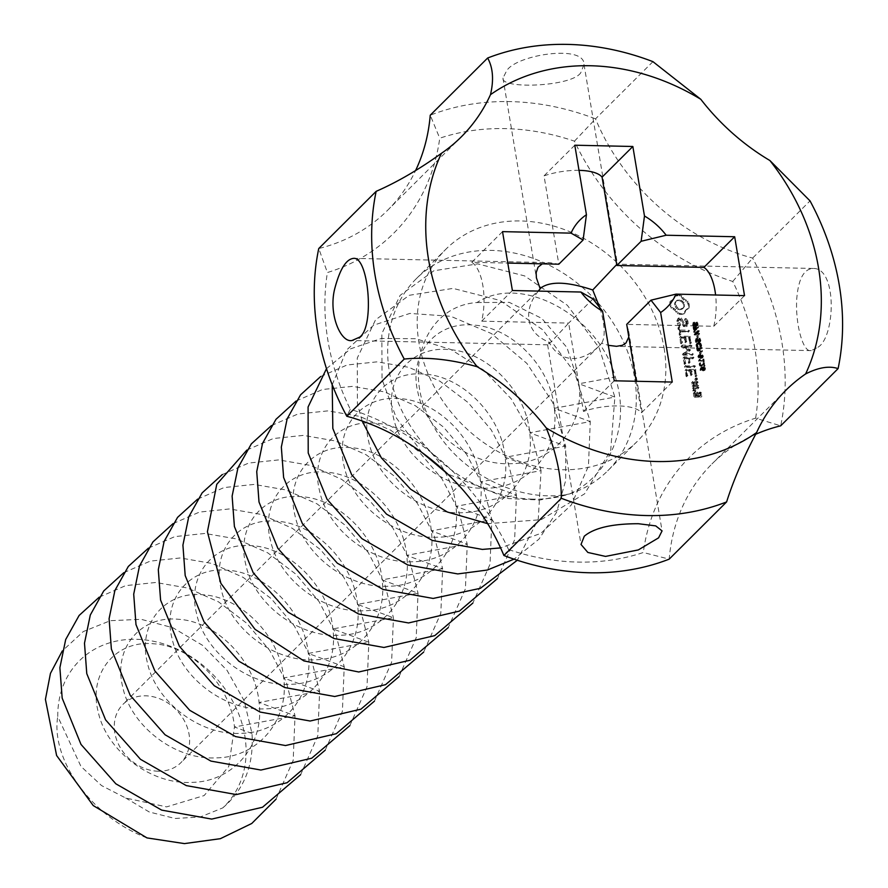 <?xml version="1.0" encoding="UTF-8"?>
<svg xmlns="http://www.w3.org/2000/svg" width="888" height="888" viewBox="0 0 888 888"><rect width="100%" height="100%" fill="white"/><g stroke="black" fill="none" stroke-linecap="round" stroke-linejoin="round"><path stroke-width="0.67" stroke-dasharray="4.44 3.33" d="M532.8 499.156A135.598 112.021 -134.9 0 1 404.306 415.495A135.598 112.021 -134.9 0 1 416.283 278.71A135.598 112.021 -134.9 0 1 591.341 295.704A135.598 112.021 -134.9 0 1 607.703 470.829A135.598 112.021 -134.9 0 1 569.663 493.895A135.598 112.021 -134.9 0 1 532.8 499.156M477.023 302.531L509.301 302.375L541.769 318.392L566.944 347.508L578.932 383.76L615.262 377.045C599.5 316.739 521.866 272.971 477.023 302.531C425.241 306.005 402.164 369.508 430.669 420.812C455.944 472.316 519.28 504.229 569.663 493.895L539.948 500.022L508.48 498.568L447.674 473.992M615.262 377.045C630.946 425.241 610.433 474.803 569.663 493.895M422 452.547L396.314 417.915L382.04 379.431L381.862 333.566L400.144 295.327L433.855 270.773L477.644 263.869L524.597 275.902L567.332 305.272L599.123 347.741L614.873 397.08L610.7 450.416L584.604 493.839L541.058 519.724L487.69 523.665M362.16 421.012L357.431 403.94L357.254 358.086L375.535 319.846L409.257 295.293L453.035 288.389L499.988 300.421L542.735 329.792L574.514 372.261L590.276 421.6L554.323 408.28L614.873 397.08L578.932 383.76C584.648 426.129 553.013 463.547 511.077 463.669C469.486 465.878 425.752 430.98 417.982 392.751C408.169 354.467 435.697 321.134 473.537 325.097C511.022 326.973 550.66 365.956 554.323 408.28C560.039 450.638 528.416 488.056 486.469 488.189C444.877 490.398 401.143 455.5 393.373 417.26C383.561 378.987 411.089 345.654 448.928 349.606C486.413 351.481 526.051 390.476 529.714 432.789C535.442 475.158 503.807 512.576 461.871 512.709C420.279 514.918 376.545 480.02 368.775 441.78C358.952 403.496 386.48 370.163 424.32 374.126C461.816 376.001 501.443 414.985 505.117 457.309C510.833 499.678 479.198 537.096 437.262 537.218C395.671 539.427 351.937 504.528 344.167 466.3C334.343 428.016 361.882 394.683 399.722 398.634C437.207 400.521 476.845 439.505 480.508 481.829C486.224 524.186 454.601 561.605 412.654 561.738C371.062 563.947 327.328 529.048 319.558 490.809C309.746 452.536 337.274 419.203 375.113 423.154C412.598 425.03 452.236 464.013 455.899 506.338C461.627 548.706 429.992 586.124 388.056 586.258C346.464 588.466 302.73 553.557 294.96 515.329C285.137 477.045 312.665 443.711 350.505 447.674C388.001 449.55 427.628 488.533 431.302 530.858C437.018 573.226 405.383 610.644 363.447 610.766C321.856 612.975 278.122 578.077 270.352 539.837C260.528 501.565 288.067 468.231 325.907 472.183C363.392 474.07 403.019 513.053 406.693 555.366C412.409 597.735 380.774 635.153 338.839 635.286C297.247 637.495 253.513 602.597 245.743 564.357C235.931 526.073 263.459 492.751 301.298 496.703C338.783 498.579 378.421 537.562 382.084 579.886C387.812 622.255 356.177 659.673 314.241 659.806C272.649 662.015 228.915 627.106 221.145 588.877C211.322 550.593 238.85 517.26 276.69 521.223C314.186 523.099 353.813 562.082 357.487 604.406C363.203 646.775 331.568 684.182 289.632 684.315C248.041 686.524 204.307 651.625 196.537 613.386C186.713 575.113 214.252 541.78 252.081 545.731C289.577 547.607 329.204 586.602 332.878 628.915C338.594 671.284 306.959 708.702 265.024 708.835C223.432 711.044 179.698 676.145 171.928 637.906C162.116 599.622 189.644 566.3 227.483 570.251C264.968 572.127 304.606 611.111 308.269 653.435C313.986 695.804 282.362 733.222 240.426 733.344C198.834 735.553 155.1 700.654 147.33 662.426C137.507 624.142 165.035 590.809 202.875 594.771C240.371 596.647 279.998 635.63 283.672 677.955C289.388 720.312 257.753 757.73 215.817 757.864C174.226 760.073 130.492 725.174 122.722 686.935C112.898 648.662 140.437 615.329 178.266 619.28C215.762 621.156 255.389 660.15 259.063 702.464C264.779 744.832 233.144 782.25 191.209 782.384C149.617 784.592 105.883 749.694 98.113 711.455C88.3 673.171 115.829 639.837 153.668 643.8C191.153 645.676 230.791 684.659 234.454 726.983L228.76 766.522L204.129 795.57L166.6 806.892L125.708 798.012L101.532 785.558L80.941 766.4L57.753 716.516A102.731 84.86 -134.9 0 1 184.704 652.935A102.731 84.86 -134.9 0 1 222.788 807.88L200.277 816.993L175.003 818.47L149.262 811.987L125.708 798.012M332.212 384.748L346.664 349.983L373.659 325.175L409.868 313.431L450.804 316.295L491.475 333.588L526.895 363.414L552.702 402.408L565.667 446.109L529.714 432.789L590.276 421.6L588.444 466.178L571.295 505.006L540.792 533.377L500.588 547.907M326.495 368.675L350.627 348.806L381.296 338.483L415.739 338.694L450.926 349.517L483.716 370.118L511.199 398.834L530.913 433.289L541.058 470.629L505.117 457.309L565.667 446.109L565.678 480.53L556.576 512.298L538.961 539.138L514.03 559.163M320.69 376.512L347.053 364.99L377.189 361.838L408.913 367.355L439.949 381.218L468.076 402.53L491.242 429.903L507.781 461.483L516.461 495.138L480.508 481.829L541.058 470.629L538.261 519.158L517.304 560.25M296.081 401.032L322.455 389.51L352.58 386.358L384.304 391.863L415.351 405.727L443.467 427.05L466.644 454.412L483.172 485.991L491.852 519.658L455.899 506.338L516.461 495.138L514.629 539.726L497.48 578.554M271.484 425.552L297.846 414.019L327.972 410.867L359.707 416.383L390.742 430.247L418.859 451.57L442.035 478.932L458.574 510.511L467.243 544.178L431.302 530.858L491.852 519.658L490.021 564.246L472.871 603.063M246.875 450.061L273.249 438.539L303.374 435.386L335.109 440.903L366.145 454.767L394.261 476.09L417.438 503.452L433.966 535.031L442.646 568.686L406.693 555.366L467.243 544.178L465.423 588.755L448.262 627.583M503.907 555.5L508.569 549.539A236.275 195.182 45.1 0 0 643.289 552.503L669.197 559.14A205.461 169.73 45.1 0 1 711.954 463.947A205.461 169.73 45.1 0 1 755.644 434.288M672.26 382.062L641.491 412.72A41.092 15.096 170.5 0 0 637.64 409.69A41.092 15.096 170.5 0 0 593.073 408.713A41.092 15.096 170.5 0 0 583.46 411.433L568.675 323.099L551.692 341.369L547.685 344.822L549.117 342.124C554.512 352.591 562.282 358.064 572.427 358.53C581.596 358.563 590.487 354.379 599.089 345.987L601.653 343.279L608.291 345.31M508.569 549.539A225.996 186.702 45.1 0 0 350.283 409.246L346.82 416.272M652.935 61.649L595.526 118.859A205.461 169.73 45.1 0 0 752.624 258.086A256.821 212.154 45.1 0 1 780.685 425.818L755.621 418.17A225.996 186.702 45.1 0 0 643.289 552.503M755.621 418.17A236.275 195.182 45.1 0 0 732.744 281.452A225.996 186.702 45.1 0 1 574.458 141.17A236.275 195.182 45.1 0 0 439.738 138.206A225.996 186.702 45.1 0 1 327.406 272.538A236.275 195.182 45.1 0 0 350.283 409.246M664.091 348.052A135.598 112.021 -134.9 0 1 637.229 441.414A135.598 112.021 -134.9 0 1 562.326 469.73A135.598 112.021 -134.9 0 1 433.832 386.08A135.598 112.021 -134.9 0 1 445.809 249.295A135.598 112.021 -134.9 0 1 573.715 233.422A135.598 112.021 -134.9 0 1 664.091 348.052M669.818 303.197L670.007 301.62L673.071 299.733L674.425 296.326L677.611 295.793L680.985 296.47L683.494 299.966L687.223 301.998L688.389 305.339L688.333 308.658L685.27 310.545L683.915 313.952L680.741 314.485L677.355 313.808L674.847 310.312L671.117 308.28L669.952 304.873L670.829 300.799L673.892 298.923L675.246 295.515L678.432 294.971L681.806 295.66L684.315 299.145L688.045 301.187L689.21 304.529L689.155 307.836L686.091 309.723L684.737 313.131L681.551 313.675L678.177 312.987L675.668 309.49L671.939 307.459L670.64 302.386M676.789 321.212L677.788 318.814L680.752 318.87L684.104 325.419L685.658 325.452L685.947 321.922L684.581 320.046L684.659 319.258L685.469 319.491L687.012 321.611L687.456 324.275L686.502 326.618L683.505 326.551L680.141 320.013L678.61 319.98L677.977 321.523L679.675 325.385L679.598 326.162L678.798 325.94L677.222 323.787L676.789 321.212L678.61 317.993L681.573 318.059L684.926 324.608L686.468 324.642L686.768 321.101L685.403 319.225L685.481 318.448L686.291 318.67L687.823 320.79L688.278 323.454L687.323 325.796L684.326 325.73L680.963 319.192L679.431 319.158L678.798 320.712L680.497 324.575L680.419 325.341L679.62 325.13L678.044 322.966L677.611 320.39M678.388 327.406L679.531 330.858L688.688 331.635L679.72 332.012L679.731 335.42L677.921 327.961L679.209 326.584L680.352 330.047L688.822 330.225L689.51 330.813L689.01 331.379L680.541 331.191L680.552 334.598L679.886 333.988L679.209 326.584M696.17 326.529L697.302 325.474L696.603 322.899L695.826 322.888L696.736 324.653L696.148 325.874L694.349 323.176L692.596 323.343L693.029 326.273L693.761 326.285L692.962 324.62L693.517 323.51L696.17 326.529L698.112 324.653L697.424 322.089L696.647 322.067L697.557 323.843L696.969 325.052L694.294 322.044L693.25 323.787L693.85 325.452L694.583 325.463L693.783 323.798L694.827 322.855L696.991 325.707M693.04 323.809L694.338 322.699L693.04 323.809M693.473 322.855L694.294 322.044L693.473 322.855M696.669 325.563L697.491 324.742L696.669 325.563M696.692 326.407L697.901 325.241L696.692 326.407M694.927 330.591L696.159 329.626L696.037 328.16L697.768 328.194L697.668 327.572L692.995 327.461L693.717 330.003L694.927 330.591L696.714 329.381L696.858 327.339L698.59 327.383L698.49 326.751L693.817 326.651L694.538 329.182L695.748 329.781M695.482 330.491L696.714 329.381L695.482 330.491M698.923 335.098L698.801 334.321L694.25 331.99L698.423 332.079L698.323 331.49L693.661 331.391L693.817 332.367L697.979 334.499L694.161 334.41L694.261 334.998L698.923 335.098L699.622 333.5L695.071 331.169L699.245 331.257L699.145 330.669L694.471 330.569L694.638 331.546L698.789 333.677L694.982 333.588L695.082 334.177L699.744 334.288M680.474 343.223L679.986 336.952L689.066 337.151L690.209 344.033L688.688 338.284L685.27 338.206L685.469 342.79L684.137 338.184L680.752 338.106L681.607 343.245L681.14 343.834L680.474 343.223L681.296 342.413L680.807 336.13L689.887 336.33L691.03 343.223L689.51 337.473L686.091 337.396L686.291 341.969L684.959 337.373L681.562 337.296L682.428 342.435L681.962 343.023L681.296 342.413M697.679 338.15L696.791 336.164L697.124 338.139L698.501 337.34L697.602 335.342L698.501 337.34M698.867 342.657L699.999 341.603L699.311 339.038L698.534 339.016L699.444 340.792L698.845 342.013L697.058 339.316L695.293 339.471L695.726 342.402L696.458 342.413L695.659 340.748L696.225 339.649L698.867 342.657L700.821 340.792L700.133 338.217L699.356 338.195L700.255 339.971L699.666 341.192L696.991 338.173L695.948 339.926L696.547 341.58L697.28 341.603L696.481 339.938L697.524 338.994L699.689 341.847M695.737 339.938L697.047 338.828L695.737 339.938M696.17 338.994L696.991 338.173L696.17 338.994M699.378 341.691L700.199 340.881L699.378 341.691M699.389 342.546L700.599 341.381L699.389 342.546M700.654 347.352L699.933 344.067L697.99 343.379L696.292 343.978L696.625 347.264L697.369 347.275L696.481 345.621L697.291 344.133L699.611 344.544L699.922 347.33L701.553 346.22L700.754 343.245L697.802 342.701L696.769 343.878L697.446 346.442L698.19 346.464L697.302 344.156L698.923 343.212L700.865 344.255L700.743 346.52L701.465 346.531M696.758 344.466L698.112 343.323L696.758 344.466M696.991 343.523L697.802 342.701L696.991 343.523M682.384 354.634L687.956 350.693L683.405 353.335L682.384 354.634L683.039 355.244L683.86 354.423L683.205 353.813M683.039 355.244L692.573 354.867L684.914 354.123L689.621 350.716L683.76 347.097L690.709 347.252L691.208 346.686L690.52 346.109L681.485 345.909L681.396 346.975L687.956 350.693M684.593 364.48L682.972 358.142L683.449 357.598L693.162 358.386L688.733 358.852L688.933 363.436L687.601 358.83L684.204 358.752L684.593 364.48L685.414 363.669L684.748 363.059L684.26 356.776L693.983 357.564L689.554 358.042L689.743 362.615L688.422 358.019L685.025 357.942L685.414 363.669M701.786 352.159L699.522 349.717L699.378 348.84L701.231 348.873L701.132 348.24L696.458 348.14L697.613 351.115L699.444 350.338L701.786 352.159L702.464 350.527L700.199 348.018L702.053 348.063L701.953 347.43L697.28 347.33L698.434 350.294L700.266 349.517L702.608 351.348M699.045 351.038L700.266 349.517L699.045 351.038M700.377 354.257L699.478 352.27L699.811 354.245L701.198 353.446L700.299 351.448L701.198 353.446M700.51 358.452L702.286 358.086L703.485 356.044L702.674 354.789L698.889 354.812L697.813 356.754L698.623 358.019L700.51 358.452L703.107 357.276L702.286 358.086L702.663 356.865L701.864 355.6L698.19 355.533L699.011 354.712L698.634 355.944L699.444 357.198L701.331 357.631M703.496 362.371L703.063 359.807L702.741 360.783L699.644 360.717L699.056 359.718L698.579 360.806L702.852 361.394L703.496 362.371L704.317 361.56L703.884 358.996L703.562 359.973L700.466 359.895L699.866 358.907L699.489 360.484L703.673 360.584L704.317 361.56M699.056 360.495L699.877 359.673L699.056 360.495M685.114 367.421L684.426 366.833L684.926 366.278L693.928 366.478L694.616 367.066L694.116 367.621L685.114 367.421L685.936 366.611L685.247 366.023L694.749 365.656L695.437 366.245L694.938 366.811L685.936 366.611M686.657 376.778L685.991 376.168L685.503 369.896L694.571 370.096L695.715 376.978L694.205 371.228L690.786 371.162L690.986 375.735L689.654 371.129L686.258 371.062L686.657 376.778L687.479 375.968L685.847 369.63L695.393 369.286L696.536 376.168L695.027 370.418L691.608 370.34L691.808 374.914L690.476 370.318L687.079 370.241L687.479 375.968M695.215 380.219L695.926 380.53L696.714 379.587L694.993 378.887L695.215 380.219L696.747 379.72L697.124 378.099L695.815 378.077L696.037 379.409M704.228 366.777L703.696 363.581L700.632 365.856L699.245 363.592L699.711 366.067L701.609 366.256L703.263 364.224L704.228 366.777L705.05 365.967L704.517 362.759L702.164 364.835L700.843 364.779L700.721 362.792L700.066 362.781L699.999 364.102L700.532 365.257L702.031 365.634L704.084 363.403L705.05 365.967M701.609 366.256L702.763 365.157L701.609 366.256M699.91 363.647L700.732 362.826L699.899 363.614M702.13 364.835L702.952 364.013L702.13 364.835M703.418 370.962L704.75 369.353L703.374 367.765L700.454 368.12L700.066 370.163L700.765 370.44L700.765 368.687L701.831 368.243L702.686 370.796L705.316 369.686L704.961 367.388L702.064 366.888L700.843 368.009L700.987 369.608L701.587 369.619L701.576 367.865L702.652 367.421L702.952 369.552L705.316 369.686L703.418 370.962M700.765 368.687L702.652 367.421L700.765 368.687M700.454 368.12L701.276 367.299L700.454 368.12M697.824 386.225L697.369 386.78L692.163 386.102L692.041 382.173L696.614 382.273L697.824 386.225L698.645 385.414L693.617 385.858L692.862 381.352L697.435 381.452L698.645 385.414M693.162 388.855L692.973 387.712L698.179 388.4L695.437 388.911L694.15 390.698L695.027 391.408L694.427 392.241L692.862 390.343L693.928 388.877L693.162 388.855L693.794 386.891L699 387.579L696.259 388.089L694.96 389.888L695.848 390.587L695.249 391.419L693.817 390.32L694.749 388.056L693.983 388.045M693.939 396.714L693.373 393.329L696.625 392.84L697.735 396.215L699.944 396.27L699.578 394.05L698.49 393.462L699.944 392.918L701.154 396.881L694.571 397.291L693.939 396.714L694.749 395.904L694.638 391.963L697.446 392.03L698.556 395.404L700.765 395.449L700.399 393.24L699.3 392.64L700.765 392.096L701.52 396.614L694.749 395.904M732.744 281.452L752.624 258.086L810.034 200.888M817.981 347.23C835.408 337.029 837.44 267.499 813.075 268.465C803.918 268.964 798.49 278.854 796.802 298.135C795.004 323.654 803.063 353.113 811.266 350.627L817.981 347.23M614.23 380.786L583.46 411.433M744.533 295.637L713.763 326.285L626.706 324.375L628.649 331.191L628.815 336.974M636.23 381.263L641.491 412.72M461.294 136.863L387.479 210.412A205.461 169.73 45.1 0 1 318.748 248.54L327.406 272.538M387.479 210.412A205.461 169.73 45.1 0 0 415.54 170.651M713.763 326.285A41.092 17.56 -88.7 0 0 715.506 316.583A41.092 17.56 -88.7 0 0 715.595 294.994M574.802 145.21L544.033 175.857L558.818 264.202L549.494 262.659L353.779 258.353M579.009 170.352A41.092 15.096 170.5 0 0 553.646 173.138A41.092 15.096 170.5 0 0 544.033 175.857M502.53 231.635L471.761 262.293L507.792 263.081M512.387 290.52L481.618 321.179A41.092 17.56 -88.7 0 0 483.361 311.477A41.092 17.56 -88.7 0 0 475.79 266.245A41.092 17.56 -88.7 0 0 471.761 262.293M592.962 298.901L568.675 323.099L481.618 321.179M574.458 141.17L595.526 118.859A256.821 212.154 45.1 0 0 430.236 115.218L439.738 138.206M670.007 301.62L670.829 300.799M669.952 304.873L670.762 304.051M671.728 300.91L672.538 300.089M670.373 306.582L671.195 305.761M673.071 299.733L673.892 298.923M671.117 308.28L671.939 307.459M673.992 298.19L674.813 297.369M673.093 309.079L673.914 308.258M674.425 296.326L675.246 295.515M674.847 310.312L675.668 309.49M675.968 295.904L676.789 295.094M676.29 311.921L677.111 311.1M677.611 295.793L678.432 294.971M677.355 313.808L678.177 312.987M679.298 295.981L680.108 295.16M679.054 314.296L679.875 313.486M680.985 296.47L681.806 295.66M680.741 314.485L681.551 313.675M682.051 298.357L682.872 297.547M682.373 314.374L683.194 313.553M683.494 299.966L684.315 299.145M683.915 313.952L684.737 313.131M685.259 301.199L686.069 300.388M684.348 312.088L685.17 311.277M687.223 301.998L688.045 301.187M685.27 310.545L686.091 309.723M687.956 303.652L688.777 302.841M686.624 309.368L687.445 308.558M688.389 305.339L689.21 304.529M688.333 308.658L689.155 307.836M688.511 307.026L689.332 306.205M677.788 318.814L678.61 317.993M677.222 323.787L678.044 322.966M680.752 318.87L681.573 318.059M678.798 325.94L679.62 325.13M684.104 325.419L684.926 324.608M679.598 326.162L680.419 325.341M685.658 325.452L686.468 324.642M679.675 325.385L680.497 324.575M686.28 323.909L687.101 323.088M678.31 323.521L679.131 322.699M685.947 321.922L686.768 321.101M677.977 321.523L678.798 320.712M684.581 320.046L685.403 319.225M678.61 319.98L679.431 319.158M684.659 319.258L685.481 318.448M680.141 320.013L680.963 319.192M685.469 319.491L686.291 318.67M683.505 326.551L684.326 325.73M687.012 321.611L687.823 320.79M686.502 326.618L687.323 325.796M687.456 324.275L688.278 323.454M679.054 327.994L679.875 327.173M677.921 327.961L678.743 327.15M679.531 330.858L680.352 330.047M679.065 334.809L679.886 333.988M688 331.046L688.822 330.225M679.731 335.42L680.552 334.598M688.688 331.635L689.51 330.813M680.197 334.832L681.018 334.021M688.189 332.19L689.01 331.379M679.72 332.012L680.541 331.191M696.603 322.899L697.424 322.089M695.826 322.888L696.647 322.067M695.837 322.932L696.658 322.111M693.029 326.273L693.85 325.452M693.761 326.285L694.583 325.463M693.75 326.24L694.571 325.419M694.349 324.22L695.171 323.399M696.037 328.16L696.858 327.339M697.768 328.194L698.59 327.383M697.668 327.572L698.49 326.751M692.995 327.461L693.817 326.651M698.801 334.321L699.622 333.5M694.25 331.99L695.071 331.169M698.423 332.079L699.245 331.257M698.323 331.49L699.145 330.669M693.661 331.391L694.471 330.569M693.817 332.367L694.638 331.546M697.979 334.499L698.789 333.677M694.161 334.41L694.982 333.588M694.261 334.998L695.082 334.177M679.52 337.496L680.341 336.674M681.14 343.834L681.962 343.023M679.986 336.952L680.807 336.13M681.607 343.245L682.428 342.435M689.066 337.151L689.887 336.33M680.752 338.106L681.562 337.296M689.71 337.729L690.52 336.907M684.137 338.184L684.959 337.373M690.664 343.445L691.486 342.635M684.803 342.18L685.625 341.358M690.209 344.033L691.03 343.223M685.469 342.79L686.291 341.969M689.543 343.423L690.365 342.613M685.936 342.202L686.757 341.381M688.688 338.284L689.51 337.473M685.27 338.206L686.091 337.396M697.346 336.175L698.168 335.353M696.791 336.164L697.602 335.342M697.124 338.139L697.935 337.329M699.311 339.038L700.133 338.217M698.534 339.016L699.356 338.195L698.534 339.061M695.726 342.402L696.547 341.58M696.458 342.413L697.28 341.603M696.458 342.368L697.28 341.558M697.047 340.348L697.868 339.538M696.625 347.264L697.446 346.442M697.369 347.275L698.19 346.464M697.358 347.23L698.179 346.409M699.91 347.286L700.732 346.475M699.922 347.33L700.743 346.52M682.583 354.157L683.405 353.335M692.085 355.433L692.895 354.612L683.86 354.423M681.396 346.975L682.217 346.154L688.777 349.872M682.217 346.154L682.306 345.088L691.341 345.288L692.03 345.876L691.53 346.431L684.581 346.287L690.442 349.905L685.736 353.313L693.395 354.046M681.029 346.486L681.851 345.665M691.885 354.279L692.707 353.468M681.485 345.909L682.306 345.088M684.914 354.123L685.736 353.313M690.52 346.109L691.341 345.288M689.432 351.215L690.254 350.394M691.208 346.686L692.03 345.876M689.621 350.716L690.442 349.905M690.709 347.252L691.53 346.431M689.243 350.216L690.065 349.395M683.76 347.097L684.581 346.287M683.927 363.869L684.748 363.059M685.059 363.902L685.88 363.081M682.972 358.142L683.793 357.32M684.204 358.752L685.025 357.942M683.449 357.598L684.26 356.776M687.601 358.83L688.422 358.019M692.474 357.797L693.295 356.976M688.267 362.826L689.077 362.004M693.162 358.386L693.983 357.564M688.933 363.436L689.743 362.615M692.662 358.941L693.484 358.13M689.388 362.848L690.209 362.038M688.733 358.852L689.554 358.042M701.642 351.348L702.464 350.527M699.522 349.717L700.343 348.906M699.378 348.84L700.199 348.018M701.231 348.873L702.053 348.063M701.132 348.24L701.953 347.43M696.458 348.14L697.28 347.33M700.044 352.281L700.865 351.459M699.478 352.27L700.299 351.448M699.811 354.245L700.632 353.435M703.063 359.807L703.884 358.996M702.586 359.795L703.396 358.985M702.741 360.783L703.562 359.973M699.644 360.717L700.466 359.895M699.478 359.729L700.299 358.919M699.056 359.718L699.866 358.907M698.579 360.806L699.4 359.995M698.667 361.305L699.489 360.484M702.852 361.394L703.673 360.584M703.007 362.36L703.829 361.549M684.426 366.833L685.247 366.023M694.116 367.621L694.938 366.811M684.926 366.278L685.736 365.456M694.616 367.066L695.437 366.245M693.928 366.478L694.749 365.656M685.991 376.168L686.813 375.358M687.123 376.201L687.945 375.38M685.037 370.44L685.847 369.63M686.258 371.062L687.079 370.241M685.503 369.896L686.324 369.086M689.654 371.129L690.476 370.318M694.571 370.096L695.393 369.286M690.32 375.125L691.142 374.303M695.215 370.673L696.037 369.852M690.986 375.735L691.808 374.914M696.181 376.401L696.991 375.58M691.452 375.147L692.274 374.336M695.715 376.978L696.536 376.168M690.786 371.162L691.608 370.34M695.06 376.368L695.881 375.557M694.205 371.228L695.027 370.418M695.926 380.53L696.747 379.72M694.805 379.553L695.626 378.732M696.525 380.253L697.346 379.431M694.993 378.887L695.815 378.077M696.714 379.587L697.535 378.776M695.604 378.61L696.414 377.789M696.303 378.921L697.124 378.099M703.696 363.581L704.517 362.759M703.041 363.558L703.862 362.748M699.245 363.592L700.066 362.781M703.263 364.224L704.084 363.403M703.696 366.766L704.517 365.956M700.166 370.429L700.987 369.608M700.765 370.44L701.587 369.619M700.754 370.407L701.576 369.586M697.369 386.78L698.19 385.969M697.258 382.85L698.079 382.029M692.795 386.68L693.617 385.858M696.614 382.273L697.435 381.452M692.163 386.102L692.973 385.292M692.041 382.173L692.862 381.352M691.597 382.717L692.407 381.907M692.518 388.278L693.339 387.457M693.928 388.877L694.749 388.056M692.973 387.712L693.794 386.891M692.862 390.343L693.683 389.521M697.535 387.812L698.356 386.99M692.995 391.131L693.817 390.32M698.179 388.4L699 387.579M694.427 392.241L695.249 391.419M697.735 388.955L698.556 388.145M695.027 391.408L695.848 390.587M695.437 388.911L696.259 388.089M694.15 390.698L694.96 389.888M693.373 393.329L694.183 392.518M694.571 397.291L695.393 396.481M693.817 392.785L694.638 391.963M700.699 397.424L701.52 396.614M696.625 392.84L697.446 392.03M701.154 396.881L701.975 396.059M697.269 393.417L698.09 392.607M700.588 393.495L701.409 392.674M697.735 396.215L698.556 395.404M699.944 392.918L700.765 392.096M699.944 396.27L700.765 395.449M698.934 392.896L699.755 392.074M699.578 394.05L700.399 393.24M698.49 393.462L699.3 392.64M699.122 394.039L699.944 393.229M538.283 291.098C530.669 300.832 527.561 310.478 528.982 320.013C530.946 330.292 537.662 337.651 549.117 342.124M599.988 308.158C604.939 324.964 605.494 336.674 601.653 343.279M158.242 771.217A41.092 33.944 -134.9 0 1 119.303 745.865A41.092 33.944 -134.9 0 1 122.933 704.406A41.092 33.944 -134.9 0 1 175.979 709.556A41.092 33.944 -134.9 0 1 180.941 762.625A41.092 33.944 -134.9 0 1 158.242 771.217M580.752 72.772C571.783 86.747 500.555 89.399 502.974 78.088L506.471 71.129C515.029 55.001 584.748 43.867 584.027 64.524L580.752 72.772M616.694 264.535L617.449 264.224L616.849 265.479M542.313 263.836L549.494 262.659M675.446 304.218L677.322 307.514L680.763 308.935L683.76 307.659L684.537 304.418L683.882 302.619L681.052 300.111L677.511 300.022L676.223 300.988L674.625 305.039L675.28 306.848L676.101 306.027M695.659 329.126L694.46 327.284L696.314 327.328L696.447 328.482L694.838 329.936L694.072 329.581L693.639 328.105L694.46 327.284M693.639 328.105L695.504 328.149L695.471 329.681L696.292 328.86L694.838 329.936M699 349.805L697.924 347.963L699.677 348.007L699.689 349.539L698.179 350.616L697.513 350.294L698.334 349.484M697.513 350.294L697.102 348.784L698.856 348.818L698.867 350.349L699.689 349.539L698.179 350.616M702.608 356.821L699.356 356.443L699.511 355.156L701.709 355.056L702.963 356.033L701.786 357.642L698.945 357.575L698.368 356.277L701.509 356.033L701.786 357.642L702.608 356.821M699.189 355.455L698.368 356.277L699.189 355.455M702.464 369.919L702.275 368.243L704.106 368.975L703.329 370.307L704.151 369.497L703.096 368.775L703.096 367.432L704.672 367.832L704.894 369.253L704.084 370.063L702.464 369.919L703.285 369.097M693.628 382.517L693.994 384.726L697.424 384.804L697.058 382.584L693.628 382.517L692.807 383.327L693.173 385.547L693.994 384.726M695.404 393.129L695.77 395.338L697.424 395.382L697.058 393.162L694.583 393.939L694.949 396.159L695.77 395.338M675.28 306.848L676.501 308.336L677.322 307.514M676.501 308.336L678.11 309.357L678.932 308.536M678.11 309.357L679.942 309.757L680.763 308.935M679.942 309.757L682.472 308.613M681.651 309.435L683.76 307.659M682.939 308.48L684.481 306.216M683.66 307.026L684.537 304.418M683.727 305.239L683.061 303.43L683.882 302.619M683.061 303.43L681.84 301.942L682.661 301.132M681.84 301.942L680.23 300.921L681.052 300.111M680.23 300.921L678.399 300.521L679.22 299.7M678.399 300.521L676.689 300.843L677.511 300.022M675.402 301.798L674.68 303.252L675.502 302.431M674.68 303.252L674.625 305.039M695.504 328.149L696.314 327.328M698.856 348.818L699.677 348.007M697.102 348.784L697.924 347.963M703.851 368.653L704.672 367.832M702.275 368.243L703.096 367.432M693.173 385.547L696.614 385.625L697.424 384.804M696.614 385.625L696.236 383.405L697.058 382.584M696.236 383.405L692.807 383.327M694.949 396.159L697.424 395.382M696.614 396.192L696.236 393.983L697.058 393.162M696.236 393.983L694.583 393.939M99.245 597.158L125.608 585.636L155.744 582.484L187.468 587.989L218.504 601.853L246.631 623.176L269.797 650.549L286.336 682.128L295.016 715.784L293.184 760.372L276.035 799.189M146.975 837.906C90.487 816.583 50.649 758.807 57.753 716.516M222.788 807.88C244.311 789.465 254.046 764.668 251.981 733.477L244.178 700.765L227.062 670.385L202.442 645.254L172.838 627.727L141.137 619.313L110.334 620.69L83.25 631.59L62.293 650.96M123.854 572.649L150.216 561.116L180.342 557.964L212.077 563.48L243.112 577.344L271.228 598.656L294.405 626.029L310.944 657.608L319.613 691.275L317.793 735.852L300.632 774.68M148.451 548.129L174.825 536.607L204.95 533.455L236.674 538.961L267.721 552.824L295.837 574.148L319.014 601.509L335.542 633.089L344.222 666.755L342.391 711.332L325.241 750.16M173.06 523.609L199.423 512.087L229.559 508.935L261.283 514.441L292.319 528.305L320.446 549.628L343.612 577L360.151 608.58L368.831 642.235L366.999 686.824L349.85 725.64M197.669 499.1L224.031 487.568L254.157 484.415L285.892 489.932L316.927 503.796L345.044 525.119L368.22 552.48L384.759 584.06L393.428 617.726L391.608 662.304L374.447 701.132M222.266 474.581L248.64 463.059L278.765 459.906L310.489 465.412L341.536 479.276L369.652 500.599L392.829 527.96L409.357 559.54L418.037 593.206L416.206 637.784L399.056 676.612M251.981 733.477L234.454 726.983L295.016 715.784L259.063 702.464L319.613 691.275L283.672 677.955L344.222 666.755L308.269 653.435L368.831 642.235L332.878 628.915L393.428 617.726L357.487 604.406L418.037 593.206L382.084 579.886L442.646 568.686L440.814 613.275L423.665 652.103M697.302 325.474L698.112 324.653M697.269 324.664L698.09 323.843M697.025 323.743L697.846 322.921M696.436 323.765L697.258 322.954M696.736 324.653L697.557 323.843M695.659 325.707L696.481 324.897M695.36 325.241L696.181 324.42M695.16 324.719L695.981 323.898M694.96 324.12L695.781 323.31M694.349 323.176L695.171 322.366M692.429 324.608L693.25 323.787M692.673 325.53L693.495 324.708M693.262 325.519L694.083 324.708M692.962 324.62L693.783 323.798M694.005 323.676L694.827 322.855M694.56 324.797L695.371 323.987M694.793 325.441L695.615 324.62M695.337 326.24L696.159 325.43M696.159 329.626L696.98 328.815M696.137 328.793L696.958 327.972M693.217 328.749L694.039 327.927M693.406 329.47L694.227 328.66M693.717 330.003L694.538 329.182M694.227 330.425L695.049 329.615M699.999 341.603L700.821 340.792M699.977 340.792L700.799 339.982M699.722 339.871L700.543 339.05M699.134 339.904L699.955 339.083M699.444 340.792L700.255 339.971M698.368 341.847L699.178 341.025M698.057 341.369L698.878 340.548M697.868 340.848L698.69 340.037M697.657 340.259L698.479 339.438M697.058 339.316L697.879 338.495M695.126 340.737L695.948 339.926M695.382 341.658L696.192 340.837M695.959 341.658L696.78 340.837M695.659 340.748L696.481 339.938M696.703 339.804L697.524 338.994M697.258 340.937L698.079 340.115M697.491 341.569L698.312 340.759M698.046 342.38L698.867 341.558M700.732 347.041L701.553 346.22M700.81 346.664L701.631 345.854M700.843 346.253L701.664 345.432M700.799 345.754L701.62 344.933M700.499 344.81L701.32 343.989M699.933 344.067L700.754 343.245M699.089 343.578L699.91 342.757M697.99 343.379L698.812 342.557M695.948 344.699L696.769 343.878M695.948 345.643L696.769 344.833M696.17 346.409L696.991 345.587M696.758 346.442L697.58 345.632M696.481 345.621L697.302 344.799M696.481 344.977L697.302 344.156M698.101 344.033L698.923 343.212M698.978 344.189L699.8 343.367M699.611 344.544L700.432 343.734M700.044 345.077L700.865 344.255M700.266 345.709L701.087 344.888M700.255 346.553L701.076 345.743M696.68 349.472L697.502 348.651M696.858 350.183L697.679 349.373M697.135 350.704L697.957 349.883M697.613 351.115L698.434 350.294M698.245 351.271L699.067 350.46M702.663 356.865L703.485 356.044M701.864 355.6L702.674 354.789M699.966 355.167L700.787 354.356M697.813 356.754L698.634 355.944M698.623 358.019L699.444 357.198M699.089 360.151L699.91 359.329M702.586 364.213L703.407 363.403M700.632 365.856L701.453 365.035M700.022 365.601L700.843 364.779M699.711 364.913L700.532 364.102M699.7 364.291L700.521 363.481M699.145 364.191L699.966 363.381M699.178 364.924L699.999 364.102M699.711 366.067L700.532 365.257M700.721 366.5L701.542 365.69M701.209 366.444L702.031 365.634M702.286 365.579L703.107 364.757M702.808 364.89L703.629 364.069M704.75 369.353L705.572 368.531M704.539 368.709L705.361 367.898M704.14 368.198L704.961 367.388M703.374 367.765L704.195 366.944M702.319 367.588L703.141 366.777M701.243 367.699L702.064 366.888M699.999 369.852L700.821 369.031M700.066 370.163L700.887 369.353M700.621 370.141L701.442 369.319M700.521 369.763L701.342 368.953M701.675 368.764L702.497 367.943M701.687 369.353L702.508 368.542M701.831 369.885L702.652 369.075M702.13 370.363L702.952 369.552M702.686 370.796L703.507 369.985M694.405 329.848L695.226 329.026M695.626 329.293L696.447 328.482M695.593 328.682L696.403 327.861M693.75 328.726L694.56 327.916M693.872 329.226L694.694 328.405M694.072 329.581L694.882 328.76M697.813 350.538L698.634 349.717M699 349.983L699.811 349.162M698.956 349.461L699.777 348.64M697.224 349.528L698.046 348.707M697.335 349.972L698.157 349.151M701.22 357.775L702.031 356.965M702.142 356.854L702.963 356.033M701.931 356.343L702.752 355.522M701.509 356.033L702.33 355.211M700.898 355.866L701.709 355.056M700.077 355.822L700.898 355M699.267 355.844L700.088 355.022M698.334 356.765L699.156 355.955M698.534 357.265L699.356 356.443M698.945 357.575L699.766 356.754M699.566 357.742L700.388 356.932M700.399 357.797L701.22 356.987M702.841 370.218L703.662 369.397M704.228 369.341L705.05 368.531M704.106 368.975L704.928 368.154M703.363 368.354L704.173 367.543M702.563 368.243L703.385 367.421M702.408 368.243L703.229 367.421M702.164 368.72L702.985 367.898M702.186 369.219L703.007 368.398M702.275 369.597L703.096 368.775M785.769 390.398L711.954 463.947M547.596 344.755L581.018 544.455M628.649 331.191L662.071 530.891M697.768 325.408L696.947 326.229M697.38 324.908L696.558 325.73M693.584 322.311L692.762 323.121M693.972 322.832L693.151 323.654M696.647 329.448L695.837 330.269M700.466 341.547L699.644 342.357M700.077 341.036L699.256 341.858M696.281 338.439L695.459 339.26M696.669 338.972L695.848 339.782M697.191 343.079L696.37 343.9M697.602 343.623L696.78 344.444M699.933 350.161L699.111 350.971M699.755 359.862L698.934 360.683M702.452 364.579L701.631 365.39M702.741 365.179L701.92 365.989M705.227 369.796L704.406 370.607M701.22 367.355L700.399 368.176M701.631 367.821L700.81 368.642M541.081 287.779L122.933 704.406M599.089 345.987L180.941 762.625M584.027 64.524L617.449 264.224M502.974 78.088L536.396 277.789M696.248 328.915L695.426 329.726M699.622 349.606L698.812 350.427M702.808 356.687L701.986 357.509M699.3 355.3L698.479 356.11M704.872 369.275L704.051 370.085M547.685 344.822L351.97 340.515M813.075 268.465L617.36 264.158M811.266 350.627L615.562 346.32M607.703 470.829L637.229 441.414M416.283 278.71L445.809 249.295"/><path stroke-width="1.33" d="M447.674 473.992L422 452.547M487.69 523.665L447.297 511.988L410.645 489.233L381.318 457.797L362.16 421.012M500.588 547.907L482.362 549.417L432.334 540.448L386.524 514.141L351.659 474.736L332.822 428.46L332.212 384.748M514.03 559.163L487.323 570.04L457.753 573.926L407.725 564.957L361.916 538.65L327.05 499.245L308.214 452.98L308.081 406.981L326.495 368.675M517.304 560.25L480.375 588.311L433.155 598.445L383.128 589.477L337.307 563.17L302.453 523.765L283.616 477.489L281.341 447.075L287.135 418.881L300.566 394.816L320.69 376.512M497.48 578.554L459.362 611.122L408.547 622.954L358.519 613.985L312.698 587.69L277.844 548.284L259.007 502.009L256.732 471.595L262.526 443.401L275.957 419.336L296.081 401.032M472.871 603.063L434.754 635.63L383.938 647.474L333.91 638.505L288.101 612.198L253.235 572.793L234.399 526.529L232.123 496.103L237.929 467.909L251.359 443.845L271.484 425.552M448.262 627.583L409.89 660.284L358.73 671.994L303.851 660.894L255.023 629.303L220.89 583.361L207.415 531.779L216.75 484.337L246.875 450.061M503.907 555.5A256.821 212.154 45.1 0 0 669.197 559.14L726.606 501.931C733.532 480.075 743.522 456.954 756.576 432.589A215.729 178.211 45.1 0 1 546.253 427.961A205.461 169.73 45.1 0 0 477.178 366.733C450.849 359.34 426.54 356.787 404.229 359.063L346.82 416.272A205.461 169.73 45.1 0 1 503.907 555.5L561.327 498.301A256.821 212.154 45.1 0 0 726.606 501.931M584.293 536.219C594.172 527.894 612.187 523.731 638.35 523.72L655.721 525.885L662.071 530.891L658.585 537.851L638.294 549.938L605.538 556.41L587.856 552.458L581.018 544.455L584.293 536.219M561.327 498.301C561.371 476.301 556.354 452.858 546.253 427.961M756.576 432.589A205.461 169.73 45.1 0 1 785.769 390.398A205.461 169.73 45.1 0 1 805.605 373.959C818.392 367.432 829.226 365.645 838.094 368.609L780.685 425.818A205.461 169.73 45.1 0 0 755.644 434.288M805.605 373.959A215.729 178.211 45.1 0 0 769.896 160.528L810.034 200.888A256.821 212.154 45.1 0 1 838.094 368.609M477.178 366.733A215.729 178.211 45.1 0 1 441.458 153.302A205.461 169.73 45.1 0 0 461.294 136.863A205.461 169.73 45.1 0 0 490.487 94.672A215.729 178.211 45.1 0 1 700.81 99.301A205.461 169.73 45.1 0 0 769.896 160.528M632.844 146.487L574.802 145.21L586.435 214.73A61.638 50.916 45.1 0 0 571.04 233.133L502.53 231.635L512.387 290.52L580.896 292.03A61.638 50.916 45.1 0 0 602.586 311.255L614.23 380.786L672.26 382.062L660.628 312.532A61.638 50.916 45.1 0 0 676.023 294.128L744.533 295.637L734.676 236.741L703.907 267.399L616.849 265.479L641.136 241.281L644.477 216.006L632.844 146.487L602.075 177.145L616.849 265.479M734.676 236.741L666.167 235.231A61.638 50.916 45.1 0 0 644.477 216.006M441.458 153.302C419.058 169.419 397.291 182.096 376.157 191.342L318.748 248.54A256.821 212.154 45.1 0 0 346.82 416.272M376.157 191.342A256.821 212.154 45.1 0 0 404.229 359.063M359.673 337.14C374.703 326.895 368.675 257.187 353.779 258.353C346.376 258.896 340.093 268.764 334.931 287.978C328.005 313.386 340.57 342.935 351.97 340.515L359.673 337.14M628.815 336.974L625.973 343.001L622.355 345.299L616.516 346.32L608.291 345.31M660.628 312.532L650.993 300.177L626.706 324.375L636.23 381.263M700.81 99.301L652.935 61.649A256.821 212.154 45.1 0 0 487.645 58.02C492.995 67.655 493.939 79.876 490.487 94.672M415.54 170.651A205.461 169.73 45.1 0 0 430.236 115.218L487.645 58.02M650.993 300.177L676.023 294.128M715.595 294.994A41.092 17.56 -88.7 0 0 707.936 271.351A41.092 17.56 -88.7 0 0 703.907 267.399M666.167 235.231L641.136 241.281M602.075 177.145A41.092 15.096 170.5 0 0 598.223 174.115A41.092 15.096 170.5 0 0 579.009 170.352M586.435 214.73L583.105 240.004L558.818 264.202L507.792 263.081M583.105 240.004L571.04 233.133M580.896 292.03L592.962 298.901L602.586 311.255M599.988 308.158L592.729 289.976C568.02 281.74 550.804 281.008 541.081 287.779L538.283 291.098M592.729 289.976L616.694 264.535M540.204 288.822L536.396 277.789L536.152 272.716L538.061 267.188L542.313 263.836M276.035 799.189L251.748 823.487L220.357 838.683L184.449 843.6L146.975 837.906L93.24 805.571L56.61 755.522L45.421 699.411L50.45 673.382L62.293 650.96M300.632 774.68L262.515 807.248L211.71 819.091L161.683 810.122L115.862 783.815L80.997 744.41L62.171 698.135L59.885 667.721L65.69 639.527L79.121 615.462L99.245 597.158M325.241 750.16L287.124 782.728L236.308 794.571L186.28 785.603L140.471 759.296L105.605 719.89L86.769 673.615L84.493 643.201L90.299 615.007L103.73 590.942L123.854 572.649M349.85 725.64L311.732 758.219L260.917 770.051L210.889 761.083L165.068 734.776L130.214 695.371L111.377 649.106L109.102 618.681L114.896 590.498L128.327 566.433L148.451 548.129M374.447 701.132L336.33 733.699L285.525 745.543L235.498 736.574L189.677 710.267L154.812 670.862L135.986 624.586L133.711 594.172L139.505 565.978L152.936 541.913L173.06 523.609M399.056 676.612L360.939 709.179L310.123 721.023L260.095 712.054L214.286 685.747L179.42 646.342L160.584 600.066L158.308 569.652L164.114 541.458L177.544 517.393L197.669 499.1M423.665 652.103L385.547 684.67L334.732 696.503L284.704 687.534L238.883 661.238L204.029 621.833L185.192 575.557L182.917 545.143L188.711 516.949L202.142 492.884L222.266 474.581"/></g></svg>
